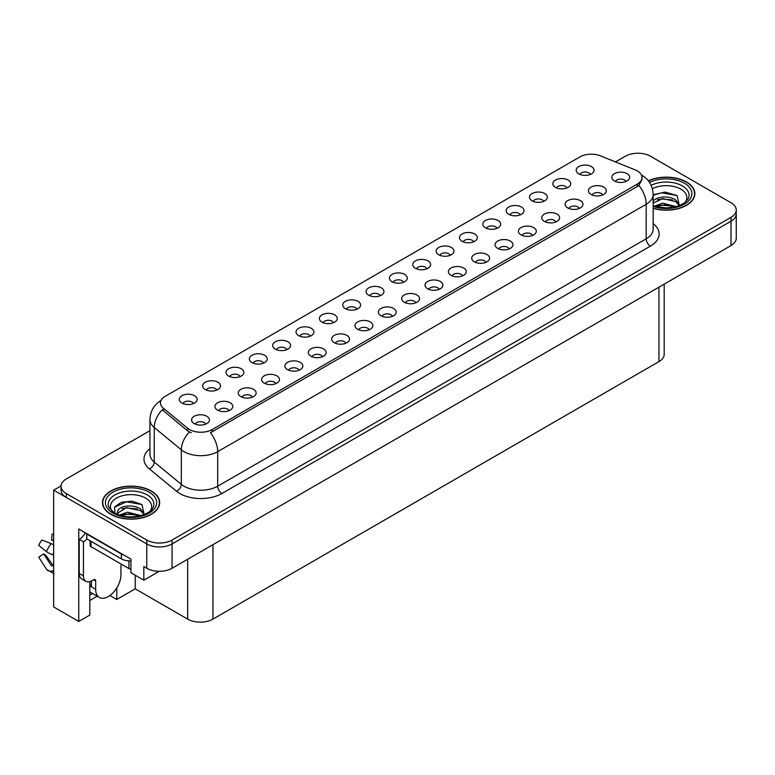 <?xml version="1.0" encoding="UTF-8"?>
<svg xmlns="http://www.w3.org/2000/svg" width="775" height="775" viewBox="0 0 775 775"><rect width="100%" height="100%" fill="white"/><g stroke="black" fill="none" stroke-linecap="round" stroke-linejoin="round"><path stroke-width="1.16" d="M286.857 349.641A5.367 3.1 0 0 0 285.423 348.13A5.367 3.1 0 0 0 280.133 347.345A5.367 3.1 0 0 0 276.394 349.641M287.951 341.804A8.942 5.163 0 0 0 276.491 341.233A8.942 5.163 0 0 0 273.536 347.646A8.942 5.163 0 0 0 275.309 349.099A8.942 5.163 0 0 0 289.724 347.646A8.942 5.163 0 0 0 287.951 341.804M590.356 174.414A5.367 3.1 0 0 0 588.913 172.912A5.367 3.1 0 0 0 583.633 172.127A5.367 3.1 0 0 0 579.894 174.414M591.441 166.586A8.942 5.163 0 0 0 579.991 166.005A8.942 5.163 0 0 0 577.026 172.418A8.942 5.163 0 0 0 578.799 173.881A8.942 5.163 0 0 0 593.214 172.418A8.942 5.163 0 0 0 591.441 166.586M579.274 208.456A5.367 3.1 0 0 0 577.83 206.944A5.367 3.1 0 0 0 572.551 206.16A5.367 3.1 0 0 0 568.811 208.456M580.359 200.618A8.942 5.163 0 0 0 568.908 200.047A8.942 5.163 0 0 0 565.944 206.46A8.942 5.163 0 0 0 567.717 207.923A8.942 5.163 0 0 0 582.132 206.46A8.942 5.163 0 0 0 580.359 200.618M310.203 336.156A5.367 3.1 0 0 0 308.77 334.655A5.367 3.1 0 0 0 303.48 333.87A5.367 3.1 0 0 0 299.741 336.156M311.298 328.329A8.942 5.163 0 0 0 299.838 327.748A8.942 5.163 0 0 0 296.873 334.161A8.942 5.163 0 0 0 298.656 335.623A8.942 5.163 0 0 0 313.071 334.161A8.942 5.163 0 0 0 311.298 328.329M509.233 248.891A5.367 3.1 0 0 0 507.799 247.38A5.367 3.1 0 0 0 502.51 246.595A5.367 3.1 0 0 0 498.771 248.891M510.328 241.054A8.942 5.163 0 0 0 498.868 240.483A8.942 5.163 0 0 0 495.903 246.896A8.942 5.163 0 0 0 497.686 248.358A8.942 5.163 0 0 0 512.101 246.896A8.942 5.163 0 0 0 510.328 241.054M450.285 255.285A5.367 3.1 0 0 0 448.841 253.783A5.367 3.1 0 0 0 443.552 252.999A5.367 3.1 0 0 0 439.812 255.285M451.37 247.458A8.942 5.163 0 0 0 439.909 246.876A8.942 5.163 0 0 0 436.955 253.289A8.942 5.163 0 0 0 438.728 254.752A8.942 5.163 0 0 0 453.142 253.289A8.942 5.163 0 0 0 451.37 247.458M369.162 329.762A5.367 3.1 0 0 0 367.718 328.251A5.367 3.1 0 0 0 362.438 327.467A5.367 3.1 0 0 0 358.699 329.762M370.247 321.925A8.942 5.163 0 0 0 358.796 321.354A8.942 5.163 0 0 0 355.832 327.767A8.942 5.163 0 0 0 357.604 329.23A8.942 5.163 0 0 0 372.019 327.767A8.942 5.163 0 0 0 370.247 321.925M520.316 214.849A5.367 3.1 0 0 0 518.882 213.348A5.367 3.1 0 0 0 513.592 212.563A5.367 3.1 0 0 0 509.853 214.849M521.41 207.022A8.942 5.163 0 0 0 509.95 206.441A8.942 5.163 0 0 0 506.995 212.854A8.942 5.163 0 0 0 508.768 214.317A8.942 5.163 0 0 0 523.183 212.854A8.942 5.163 0 0 0 521.41 207.022M439.192 289.327A5.367 3.1 0 0 0 437.759 287.816A5.367 3.1 0 0 0 432.469 287.031A5.367 3.1 0 0 0 428.73 289.327M440.287 281.49A8.942 5.163 0 0 0 428.827 280.918A8.942 5.163 0 0 0 425.872 287.331A8.942 5.163 0 0 0 427.645 288.794A8.942 5.163 0 0 0 442.06 287.331A8.942 5.163 0 0 0 440.287 281.49M473.622 241.81A5.367 3.1 0 0 0 472.188 240.298A5.367 3.1 0 0 0 466.899 239.514A5.367 3.1 0 0 0 463.159 241.81M474.717 233.972A8.942 5.163 0 0 0 463.256 233.401A8.942 5.163 0 0 0 460.302 239.814A8.942 5.163 0 0 0 462.074 241.277A8.942 5.163 0 0 0 476.489 239.814A8.942 5.163 0 0 0 474.717 233.972M392.508 316.278A5.367 3.1 0 0 0 391.065 314.776A5.367 3.1 0 0 0 385.785 313.991A5.367 3.1 0 0 0 382.036 316.278M393.593 308.45A8.942 5.163 0 0 0 382.143 307.869A8.942 5.163 0 0 0 379.178 314.292A8.942 5.163 0 0 0 380.951 315.745A8.942 5.163 0 0 0 395.366 314.292A8.942 5.163 0 0 0 393.593 308.45M543.663 201.374A5.367 3.1 0 0 0 542.229 199.863A5.367 3.1 0 0 0 536.939 199.078A5.367 3.1 0 0 0 533.2 201.374M544.757 193.537A8.942 5.163 0 0 0 533.297 192.965A8.942 5.163 0 0 0 530.333 199.378A8.942 5.163 0 0 0 532.115 200.841A8.942 5.163 0 0 0 546.53 199.378A8.942 5.163 0 0 0 544.757 193.537M462.539 275.842A5.367 3.1 0 0 0 461.106 274.34A5.367 3.1 0 0 0 455.816 273.556A5.367 3.1 0 0 0 452.077 275.842M463.634 268.014A8.942 5.163 0 0 0 452.174 267.433A8.942 5.163 0 0 0 449.219 273.856A8.942 5.163 0 0 0 450.992 275.309A8.942 5.163 0 0 0 465.407 273.856A8.942 5.163 0 0 0 463.634 268.014M216.826 390.077A5.367 3.1 0 0 0 215.382 388.566A5.367 3.1 0 0 0 210.102 387.781A5.367 3.1 0 0 0 206.353 390.077M217.911 382.24A8.942 5.163 0 0 0 206.46 381.668A8.942 5.163 0 0 0 203.496 388.081A8.942 5.163 0 0 0 205.268 389.534A8.942 5.163 0 0 0 219.683 388.081A8.942 5.163 0 0 0 217.911 382.24M333.55 322.681A5.367 3.1 0 0 0 332.107 321.17A5.367 3.1 0 0 0 326.827 320.385A5.367 3.1 0 0 0 323.088 322.681M334.635 314.844A8.942 5.163 0 0 0 323.185 314.272A8.942 5.163 0 0 0 320.22 320.685A8.942 5.163 0 0 0 321.993 322.148A8.942 5.163 0 0 0 336.418 320.685A8.942 5.163 0 0 0 334.635 314.844M229.08 410.634A5.367 3.1 0 0 0 227.647 409.123A5.367 3.1 0 0 0 222.357 408.338A5.367 3.1 0 0 0 218.618 410.634M230.175 402.797A8.942 5.163 0 0 0 218.715 402.225A8.942 5.163 0 0 0 215.76 408.638A8.942 5.163 0 0 0 217.533 410.101A8.942 5.163 0 0 0 231.948 408.638A8.942 5.163 0 0 0 230.175 402.797M403.591 282.245A5.367 3.1 0 0 0 402.147 280.734A5.367 3.1 0 0 0 396.868 279.949A5.367 3.1 0 0 0 393.128 282.245M404.676 274.408A8.942 5.163 0 0 0 393.225 273.837A8.942 5.163 0 0 0 390.261 280.25A8.942 5.163 0 0 0 392.034 281.713A8.942 5.163 0 0 0 406.449 280.25A8.942 5.163 0 0 0 404.676 274.408M275.774 383.673A5.367 3.1 0 0 0 274.34 382.162A5.367 3.1 0 0 0 269.051 381.377A5.367 3.1 0 0 0 265.312 383.673M276.869 375.846A8.942 5.163 0 0 0 265.408 375.265A8.942 5.163 0 0 0 262.454 381.678A8.942 5.163 0 0 0 264.227 383.141A8.942 5.163 0 0 0 278.642 381.678A8.942 5.163 0 0 0 276.869 375.846M345.815 343.238A5.367 3.1 0 0 0 344.371 341.727A5.367 3.1 0 0 0 339.092 340.942A5.367 3.1 0 0 0 335.352 343.238M346.9 335.401A8.942 5.163 0 0 0 335.449 334.829A8.942 5.163 0 0 0 332.485 341.242A8.942 5.163 0 0 0 334.257 342.705A8.942 5.163 0 0 0 348.673 341.242A8.942 5.163 0 0 0 346.9 335.401M426.938 268.77A5.367 3.1 0 0 0 425.494 267.259A5.367 3.1 0 0 0 420.215 266.474A5.367 3.1 0 0 0 416.466 268.77M428.023 260.933A8.942 5.163 0 0 0 416.572 260.361A8.942 5.163 0 0 0 413.608 266.774A8.942 5.163 0 0 0 415.381 268.228A8.942 5.163 0 0 0 429.796 266.774A8.942 5.163 0 0 0 428.023 260.933M299.121 370.198A5.367 3.1 0 0 0 297.687 368.687A5.367 3.1 0 0 0 292.398 367.902A5.367 3.1 0 0 0 288.658 370.198M300.216 362.361A8.942 5.163 0 0 0 288.755 361.789A8.942 5.163 0 0 0 285.791 368.202A8.942 5.163 0 0 0 287.573 369.665A8.942 5.163 0 0 0 301.988 368.202A8.942 5.163 0 0 0 300.216 362.361M496.969 228.334A5.367 3.1 0 0 0 495.535 226.823A5.367 3.1 0 0 0 490.246 226.038A5.367 3.1 0 0 0 486.506 228.334M498.063 220.497A8.942 5.163 0 0 0 486.603 219.926A8.942 5.163 0 0 0 483.648 226.339A8.942 5.163 0 0 0 485.421 227.792A8.942 5.163 0 0 0 499.836 226.339A8.942 5.163 0 0 0 498.063 220.497M415.855 302.802A5.367 3.1 0 0 0 414.412 301.291A5.367 3.1 0 0 0 409.132 300.506A5.367 3.1 0 0 0 405.383 302.802M416.94 294.965A8.942 5.163 0 0 0 405.49 294.393A8.942 5.163 0 0 0 402.525 300.807A8.942 5.163 0 0 0 404.298 302.269A8.942 5.163 0 0 0 418.713 300.807A8.942 5.163 0 0 0 416.94 294.965M356.897 309.206A5.367 3.1 0 0 0 355.454 307.694A5.367 3.1 0 0 0 350.174 306.91A5.367 3.1 0 0 0 346.435 309.206M357.982 301.368A8.942 5.163 0 0 0 346.532 300.797A8.942 5.163 0 0 0 343.567 307.21A8.942 5.163 0 0 0 345.34 308.663A8.942 5.163 0 0 0 359.755 307.21A8.942 5.163 0 0 0 357.982 301.368M602.621 194.971A5.367 3.1 0 0 0 601.177 193.469A5.367 3.1 0 0 0 595.898 192.684A5.367 3.1 0 0 0 592.158 194.971M603.706 187.143A8.942 5.163 0 0 0 592.255 186.562A8.942 5.163 0 0 0 589.291 192.985A8.942 5.163 0 0 0 591.063 194.438A8.942 5.163 0 0 0 605.478 192.985A8.942 5.163 0 0 0 603.706 187.143M322.468 356.723A5.367 3.1 0 0 0 321.024 355.212A5.367 3.1 0 0 0 315.745 354.427A5.367 3.1 0 0 0 312.005 356.723M323.553 348.886A8.942 5.163 0 0 0 312.102 348.304A8.942 5.163 0 0 0 309.138 354.727A8.942 5.163 0 0 0 310.911 356.18A8.942 5.163 0 0 0 325.335 354.727A8.942 5.163 0 0 0 323.553 348.886M193.479 403.552A5.367 3.1 0 0 0 192.035 402.041A5.367 3.1 0 0 0 186.756 401.256A5.367 3.1 0 0 0 183.007 403.552M194.564 395.715A8.942 5.163 0 0 0 183.113 395.143A8.942 5.163 0 0 0 180.149 401.557A8.942 5.163 0 0 0 181.922 403.019A8.942 5.163 0 0 0 196.337 401.557A8.942 5.163 0 0 0 194.564 395.715M263.51 363.117A5.367 3.1 0 0 0 262.076 361.605A5.367 3.1 0 0 0 256.787 360.821A5.367 3.1 0 0 0 253.047 363.117M264.604 355.279A8.942 5.163 0 0 0 253.144 354.708A8.942 5.163 0 0 0 250.189 361.121A8.942 5.163 0 0 0 251.962 362.584A8.942 5.163 0 0 0 266.377 361.121A8.942 5.163 0 0 0 264.604 355.279M205.743 424.109A5.367 3.1 0 0 0 204.3 422.608A5.367 3.1 0 0 0 199.01 421.813A5.367 3.1 0 0 0 195.271 424.109M206.828 416.282A8.942 5.163 0 0 0 195.368 415.7A8.942 5.163 0 0 0 192.413 422.113A8.942 5.163 0 0 0 194.186 423.576A8.942 5.163 0 0 0 208.601 422.113A8.942 5.163 0 0 0 206.828 416.282M625.967 181.495A5.367 3.1 0 0 0 624.524 179.984A5.367 3.1 0 0 0 619.244 179.199A5.367 3.1 0 0 0 615.495 181.495M627.053 173.658A8.942 5.163 0 0 0 615.602 173.087A8.942 5.163 0 0 0 612.637 179.5A8.942 5.163 0 0 0 614.41 180.963A8.942 5.163 0 0 0 628.825 179.5A8.942 5.163 0 0 0 627.053 173.658M380.244 295.721A5.367 3.1 0 0 0 378.801 294.219A5.367 3.1 0 0 0 373.521 293.434A5.367 3.1 0 0 0 369.782 295.721M381.329 287.893A8.942 5.163 0 0 0 369.878 287.312A8.942 5.163 0 0 0 366.914 293.725A8.942 5.163 0 0 0 368.687 295.188A8.942 5.163 0 0 0 383.102 293.725A8.942 5.163 0 0 0 381.329 287.893M252.427 397.158A5.367 3.1 0 0 0 250.993 395.647A5.367 3.1 0 0 0 245.704 394.863A5.367 3.1 0 0 0 241.965 397.158M253.522 389.321A8.942 5.163 0 0 0 242.062 388.74A8.942 5.163 0 0 0 239.107 395.163A8.942 5.163 0 0 0 240.88 396.616A8.942 5.163 0 0 0 255.295 395.163A8.942 5.163 0 0 0 253.522 389.321M567.009 187.899A5.367 3.1 0 0 0 565.566 186.388A5.367 3.1 0 0 0 560.286 185.603A5.367 3.1 0 0 0 556.547 187.899M568.094 180.062A8.942 5.163 0 0 0 556.644 179.49A8.942 5.163 0 0 0 553.679 185.903A8.942 5.163 0 0 0 555.452 187.356A8.942 5.163 0 0 0 569.877 185.903A8.942 5.163 0 0 0 568.094 180.062M485.886 262.367A5.367 3.1 0 0 0 484.452 260.855A5.367 3.1 0 0 0 479.163 260.071A5.367 3.1 0 0 0 475.424 262.367M486.981 254.529A8.942 5.163 0 0 0 475.521 253.958A8.942 5.163 0 0 0 472.566 260.371A8.942 5.163 0 0 0 474.339 261.834A8.942 5.163 0 0 0 488.754 260.371A8.942 5.163 0 0 0 486.981 254.529M240.163 376.592A5.367 3.1 0 0 0 238.729 375.09A5.367 3.1 0 0 0 233.44 374.306A5.367 3.1 0 0 0 229.7 376.592M241.257 368.764A8.942 5.163 0 0 0 229.797 368.183A8.942 5.163 0 0 0 226.843 374.596A8.942 5.163 0 0 0 228.615 376.059A8.942 5.163 0 0 0 243.03 374.596A8.942 5.163 0 0 0 241.257 368.764M555.927 221.931A5.367 3.1 0 0 0 554.483 220.42A5.367 3.1 0 0 0 549.204 219.635A5.367 3.1 0 0 0 545.464 221.931M557.012 214.094A8.942 5.163 0 0 0 545.561 213.522A8.942 5.163 0 0 0 542.597 219.935A8.942 5.163 0 0 0 544.37 221.398A8.942 5.163 0 0 0 558.785 219.935A8.942 5.163 0 0 0 557.012 214.094M532.58 235.406A5.367 3.1 0 0 0 531.137 233.905A5.367 3.1 0 0 0 525.857 233.12A5.367 3.1 0 0 0 522.118 235.406M533.665 227.579A8.942 5.163 0 0 0 522.214 226.998A8.942 5.163 0 0 0 519.25 233.42A8.942 5.163 0 0 0 521.023 234.873A8.942 5.163 0 0 0 535.447 233.42A8.942 5.163 0 0 0 533.665 227.579M637.331 170.936A16.091 9.29 0 0 0 635.19 169.899L600.489 155.872A16.091 9.29 0 0 0 579.884 156.908L165.172 396.345A16.091 9.29 0 0 0 160.454 402.913A16.091 9.29 0 0 0 163.37 408.241L187.666 428.275A16.091 9.29 0 0 0 212.224 429.515L637.331 184.072A16.091 9.29 0 0 0 642.049 177.504A16.091 9.29 0 0 0 637.331 170.936M61.07 485.886L53.649 490.168L146.775 543.934A17.883 10.327 0 0 0 172.06 543.934L731.009 221.224A17.883 10.327 0 0 0 736.25 213.929A17.883 10.327 0 0 1 731.009 221.224L172.06 543.934A17.883 10.327 0 0 1 146.775 543.934L66.292 497.463A17.883 10.327 0 0 1 61.051 490.168L61.051 486.274A17.883 10.327 0 0 0 66.292 493.568L146.775 540.039A17.883 10.327 0 0 0 172.06 540.039L731.009 217.339A17.883 10.327 0 0 0 736.25 210.035A17.883 10.327 0 0 0 731.009 202.74L650.525 156.269A17.883 10.327 0 0 0 625.241 156.269L615.457 161.917M638.561 153.256L637.205 153.256M89.803 581.647L89.803 615.079L78.759 621.453L78.759 528.996L130.936 559.114L130.936 572.744L143.83 580.184L143.83 566.564L146.775 568.269A17.883 10.327 0 0 0 172.06 568.269L731.009 245.559A17.883 10.327 0 0 0 736.25 238.254L736.25 210.035M159.243 571.291L143.83 580.184M78.759 621.453L53.649 606.951L53.649 490.168M664.194 284.134L664.194 354.311A17.883 10.327 180 0 1 658.953 361.615L212.941 619.118A17.883 10.327 180 0 1 187.657 619.118L135.228 588.845L135.228 575.224M135.228 588.845L116.773 599.501L116.773 587.915M109.885 595.529L116.773 599.501M89.803 600.48L97.204 596.208M89.803 595.093A19.075 11.015 120 0 0 92.448 593.456M653.17 208.349A28.607 16.517 0 0 0 694.846 193.663A28.607 16.517 0 0 0 686.476 181.98A28.607 16.517 0 0 0 648.326 180.788M151.29 490.972A28.607 16.517 0 0 0 120.115 487.388A28.607 16.517 0 0 0 102.455 502.646A28.607 16.517 0 0 0 110.835 514.329A28.607 16.517 0 0 0 142.009 517.903A28.607 16.517 0 0 0 159.669 502.646A28.607 16.517 0 0 0 151.29 490.972M642.049 177.504L642.049 179.48L638.891 185.37L637.331 186.504L210.412 432.75A20.857 12.042 60 0 1 217.697 451.651A23.841 13.766 180 0 1 183.985 451.651A23.841 13.766 180 0 1 181.321 449.81L154.244 427.49A23.841 13.766 180 0 1 149.933 419.595L149.933 454.15A23.841 13.766 0 0 0 154.244 462.036L181.321 484.365A23.841 13.766 0 0 0 183.985 486.196A23.841 13.766 0 0 0 217.697 486.196L646.185 238.816A23.841 13.766 0 0 0 653.17 229.09L653.17 194.535A23.841 13.766 180 0 1 646.185 204.271A20.857 12.042 -120 0 0 638.891 185.37M191.28 432.75L187.666 430.919L162.285 409.791A20.857 13.95 129.5 0 0 154.244 427.49L154.244 462.036A5.958 3.982 -50.5 0 1 149.362 468.875A29.799 17.205 180 0 1 149.933 448.686M149.933 430.687L66.292 478.979A17.883 10.327 0 0 0 61.051 486.274M95.664 580.988L93.552 579.778A2.984 1.724 -60 0 1 95.044 579.623A2.984 1.724 -60 0 1 95.664 580.988L95.664 589.262A17.883 10.327 120 0 0 99.365 597.447A17.883 10.327 120 0 0 108.306 596.566A17.883 10.327 120 0 0 120.948 574.663L120.948 566.389A2.984 1.724 -60 0 1 121.559 564.316M91.45 586.346L91.45 580.979M91.024 586.588A17.883 10.327 -60 0 1 91.45 582.606M53.649 565.459A6.558 5.212 -37.9 0 0 52.7 565.711L51.383 565.808L43.642 553.825A8.176 4.718 120 0 0 45.512 554.9L53.194 565.556M53.649 541.134L53.475 541.115A8.176 4.718 120 0 0 51.605 540.039L53.649 540.136M43.642 553.825L38.75 557.215L46.49 569.199A6.558 5.212 -37.9 0 0 46.703 569.489A6.558 5.212 -37.9 0 0 52.7 570.855L53.649 570.574M53.649 544.932A6.558 1.221 37.7 0 0 51.15 543.585L41.879 540.001A13.708 7.915 120 0 0 38.75 545.426L46.49 551.655A6.558 1.221 -157.7 0 0 52.7 554.793L53.649 555.142M53.649 534.178L52.09 534.101L51.605 540.039M93.552 579.778L91.867 580.746A11.916 6.878 -60 0 1 85.909 581.337L81.695 578.906A11.916 6.878 -60 0 1 79.224 573.452L79.224 539.39A11.916 6.878 120 0 0 85.357 532.803M86.907 538.954A11.916 6.878 -60 0 1 83.438 541.822L79.224 539.39M85.909 581.337A11.916 6.878 -60 0 1 83.438 575.883L83.438 541.822M124.068 555.152A11.916 6.878 180 0 1 121.365 553.98L86.81 534.033A11.916 6.878 0 0 0 87.168 533.849M121.365 553.98L121.365 558.852A11.916 6.878 0 0 0 130.936 560.838M86.81 534.033L86.81 538.896L121.365 558.852M652.385 188.742A20.625 11.906 180 0 1 680.828 189.139A20.625 11.906 180 0 1 684.897 202.633M679.442 206.005L677.127 195.542L665.047 192.045L653.17 194.796M648.452 180.953A28.307 16.343 180 0 1 686.262 182.106A28.307 16.343 180 0 1 694.555 193.663A28.307 16.343 180 0 1 653.17 208.155M654.488 206.121L662.761 203.195L676.313 206.625M656.038 206.586L665.328 204.678L674.55 207.051M652.918 202.256C653.887 196.889 668.622 194.757 675.771 200.057L679.656 205.52M653.17 203.157L662.654 198.574L675.771 201.607L679.278 205.666M653.17 195.252L661.695 192.801L677.195 195.591M657.394 199.766L661.695 198.981L672.438 199.902M657.413 205.937L661.695 205.162L672.448 206.082M112.404 511.616A20.625 11.906 180 0 1 119.195 496.804A20.625 11.906 180 0 1 145.642 498.122A20.625 11.906 180 0 1 149.711 511.616M144.266 514.988L141.941 504.535L132.099 501.173L121.336 502.258L114.661 506.937L114.874 512.934M151.077 491.088A28.307 16.343 180 0 1 159.369 502.646A28.307 16.343 180 0 1 141.893 517.748A28.307 16.343 180 0 1 111.038 514.203A28.307 16.343 180 0 1 102.755 502.646A28.307 16.343 180 0 1 120.222 487.552A28.307 16.343 180 0 1 151.077 491.088M119.302 515.104L127.575 512.178L141.127 515.607M120.852 515.569L130.142 513.66L139.364 516.034M117.093 514.28L117.732 511.238A13.475 7.779 0 0 0 117.587 512.382A13.475 7.779 0 0 0 118.217 514.726M117.732 511.238C118.701 505.872 133.436 503.74 140.585 509.049L144.47 514.503M117.645 513.127L126.412 507.673L140.585 510.589L144.092 514.648M90.152 540.834L90.152 545.464A2.984 1.724 0 0 0 91.024 546.685L128.95 568.579A2.984 1.724 0 0 0 130.936 569.083M114.516 507.218L126.509 501.783L142.009 504.583M122.218 508.749L126.509 507.964L137.252 508.884M122.227 514.92L126.509 514.145L137.262 515.075M731.009 245.559L731.009 217.339M172.06 568.269L172.06 540.039M146.775 568.269L146.775 540.039M212.941 619.118L212.941 544.67M658.953 361.615L658.953 287.157M187.657 619.118L187.657 559.259M163.37 408.241L163.37 410.886M187.666 428.275L187.666 430.919M212.224 429.515L212.224 431.937M637.331 184.072L637.331 186.504M221.912 493.501A5.958 3.439 60 0 1 217.697 486.196L217.697 451.651L646.185 204.271L646.185 238.816A5.958 3.439 60 0 0 650.399 246.121L221.912 493.501A29.799 17.205 180 0 1 179.771 493.501A29.799 17.205 180 0 1 176.438 491.205L149.362 468.875M189.439 432.024A20.857 13.95 129.5 0 0 181.321 449.81L181.321 484.365A5.958 3.982 -50.5 0 1 176.438 491.205M653.17 223.626A29.799 17.205 180 0 1 650.399 246.121M66.292 493.568L66.292 497.463M95.664 589.262L91.45 586.83M51.15 543.585A20.383 11.77 120 0 0 46.49 551.655M52.7 570.855A18.678 10.782 120 0 0 53.649 571.853M53.649 552.691A18.678 10.782 120 0 0 52.7 554.793M53.649 554.571A18.077 10.433 120 0 0 53.446 555.065M83.438 575.883L79.224 573.452M651.145 185.351A22.833 13.185 180 0 1 682.387 185.922A22.833 13.185 180 0 1 688.268 198.72L684.712 202.769L679.278 205.666L673.272 207.303L666.258 207.913L657.297 206.906L653.17 205.646M649.528 182.445A25.623 14.793 180 0 1 684.364 183.2A25.623 14.793 180 0 1 686.485 202.74A25.623 14.793 180 0 1 653.17 206.382M109.033 507.712A22.833 13.185 180 0 1 119.592 492.832A22.833 13.185 180 0 1 147.202 494.905A22.833 13.185 180 0 1 153.082 507.712C150.825 509.921 154.283 509.64 144.092 514.648C133.348 518.068 123.457 517.506 114.429 512.963L109.033 507.712M149.178 492.183A25.623 14.793 180 0 1 149.178 513.108A25.623 14.793 180 0 1 112.937 513.108A25.623 14.793 180 0 1 112.937 492.183A25.623 14.793 180 0 1 149.178 492.183M128.95 568.579L128.95 560.848M91.024 546.685L91.024 541.337M653.17 194.535C652.763 185.961 648.995 179.538 641.865 175.257L641.467 175.034M161.229 400.317C154.099 404.598 150.331 411.021 149.933 419.595M99.365 597.447L89.803 591.926M54.25 573.849L46.703 569.489M694.555 193.663L694.555 196.036M159.369 502.646L159.369 505.029M102.755 502.646L102.755 505.029"/></g></svg>
